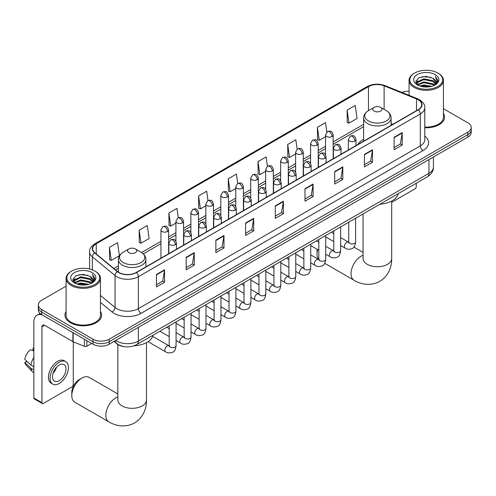 <?xml version="1.0" encoding="UTF-8"?>
<svg xmlns="http://www.w3.org/2000/svg" width="496" height="496" viewBox="0 0 496 496"><rect width="100%" height="100%" fill="white"/><g stroke="black" fill="none" stroke-linecap="round" stroke-linejoin="round"><path stroke-width="0.74" d="M363.624 139.32A20.243 11.687 0 0 0 358.062 144.386M124.347 346.642A11.458 6.615 180 0 1 117.099 343.939L114.037 341.409M66.086 286.142L41.683 300.229A11.458 6.615 0 0 0 38.328 304.91L38.328 309.901A11.458 6.615 0 0 0 41.683 314.576L92.994 344.199A11.458 6.615 0 0 0 109.201 344.199L467.846 137.138A11.458 6.615 0 0 0 471.2 132.463L471.2 129.964A11.458 6.615 0 0 1 467.846 134.645A11.458 6.615 0 0 0 471.2 129.964L471.2 127.472A11.458 6.615 0 0 0 467.846 122.797L443.443 108.705M38.328 304.91A11.458 6.615 0 0 0 41.683 309.585L92.994 339.214A11.458 6.615 0 0 0 109.201 339.214L109.201 341.707L467.846 134.645L109.201 341.707A11.458 6.615 0 0 1 92.994 341.707A11.458 6.615 0 0 0 109.201 341.707L109.201 344.199M41.683 309.585L41.683 312.083L92.994 341.707L41.683 312.083A11.458 6.615 0 0 1 38.328 307.402A11.458 6.615 0 0 0 41.683 312.083L41.683 314.576M66.086 311.519A18.333 10.583 0 0 0 64.939 315.202A18.333 10.583 0 0 0 70.308 322.685A18.333 10.583 0 0 0 90.291 324.979A18.333 10.583 0 0 0 101.606 315.202A18.333 10.583 0 0 0 100.459 311.519A18.333 10.583 0 0 1 101.606 315.202A18.333 10.583 0 0 1 90.291 324.979A18.333 10.583 0 0 1 70.308 322.685A18.333 10.583 0 0 1 64.939 315.202A18.333 10.583 0 0 1 66.086 311.519M418.153 99.721A12.22 7.056 180 0 1 421.73 104.706A12.22 7.056 180 0 1 418.153 109.697L136.208 272.478A12.22 7.056 180 0 1 117.552 271.535L94.86 252.83A12.22 7.056 180 0 1 92.653 248.781A12.22 7.056 180 0 1 96.23 243.79L368.466 86.62A12.22 7.056 180 0 1 384.115 85.827L416.522 98.927A12.22 7.056 180 0 1 418.153 99.721M418.37 99.591A12.53 7.235 0 0 0 416.696 98.785L384.295 85.684A12.53 7.235 0 0 0 368.249 86.496L96.013 243.666A12.53 7.235 0 0 0 94.612 252.929L117.304 271.634A12.53 7.235 0 0 0 136.419 272.602L418.37 109.821A12.53 7.235 0 0 0 418.37 99.591M156.463 274.474L156.463 286.948L164.56 282.267L164.56 269.793L156.463 274.474M156.463 284.735L162.7 281.133L164.529 270.208A3.057 1.767 -120 0 0 164.56 269.793M162.645 281.164L164.56 282.267M186.167 257.325L186.167 269.793L194.271 265.118L194.271 252.644L186.167 257.325M186.167 267.586L192.405 263.977L194.234 253.059A3.057 1.767 -120 0 0 194.271 252.644M192.355 264.015L194.271 265.118M215.872 240.169L215.872 252.644L223.975 247.969L223.975 235.495L215.872 240.169M215.872 250.43L222.115 246.828L223.944 235.91A3.057 1.767 -120 0 0 223.975 235.495M222.059 246.859L223.975 247.969M245.582 223.02L245.582 235.495L253.685 230.814L253.685 218.339L245.582 223.02M245.582 233.281L251.819 229.679L253.648 218.755A3.057 1.767 -120 0 0 253.685 218.339M251.77 229.71L253.685 230.814M394.115 137.262L394.115 149.736L402.219 145.061L402.219 132.587L394.115 137.262M394.115 147.523L400.359 143.921L402.188 133.002A3.057 1.767 -120 0 0 402.219 132.587M400.303 143.952L402.219 145.061M364.411 154.417L364.411 166.892L372.508 162.211L372.508 149.736L364.411 154.417M364.411 164.678L370.648 161.076L372.477 150.152A3.057 1.767 -120 0 0 372.508 149.736M370.593 161.107L372.508 162.211M334.701 171.566L334.701 184.041L342.804 179.36L342.804 166.892L334.701 171.566M334.701 181.827L340.944 178.225L342.773 167.301A3.057 1.767 -120 0 0 342.804 166.892M340.888 178.256L342.804 179.36M304.997 188.716L304.997 201.19L313.1 196.515L313.1 184.041L304.997 188.716M304.997 198.977L311.234 195.374L313.063 184.456A3.057 1.767 -120 0 0 313.1 184.041M311.178 195.405L313.1 196.515M275.286 205.871L275.286 218.345L283.39 213.664L283.39 201.19L275.286 205.871M275.286 216.132L281.53 212.524L283.359 201.605A3.057 1.767 -120 0 0 283.39 201.19M281.474 212.561L283.39 213.664M424.787 127.732A18.333 10.583 0 0 0 444.59 117.18A18.333 10.583 0 0 0 443.443 113.497A18.333 10.583 0 0 1 444.59 117.18A18.333 10.583 0 0 1 424.787 127.732M109.201 339.214L467.846 132.147A11.458 6.615 0 0 0 471.2 127.472M409.07 91.245A11.458 6.615 0 0 0 401.878 92.423M178.306 217.763L176.985 208.363L168.882 213.038L169.012 225.438M139.178 230.194L141.007 243.226L149.11 238.545L147.281 225.513L139.178 230.194L139.308 242.594M109.467 247.343L111.296 260.375L119.4 255.7L117.571 242.668L109.467 247.343L109.597 259.743M267.418 166.278L266.104 156.91L258.007 161.584L258.137 173.984M297.129 149.153L295.814 139.76L287.711 144.435L287.841 156.835M326.845 132.048L325.519 122.605L317.421 127.286L317.552 139.686M347.126 110.137L348.955 123.169L357.058 118.488L355.229 105.456L347.126 110.137L347.256 122.531M208.01 200.589L206.689 191.214L198.592 195.889L198.722 208.289M237.714 183.427L236.4 174.059L228.296 178.74L228.427 191.14M228.296 178.74L230.125 191.772L235.767 188.517M230.125 191.772L228.296 191.09M258.007 161.584L259.836 174.623L265.689 171.238M259.836 174.623L258.007 173.935M287.711 144.435L289.54 157.468L295.61 153.965M289.54 157.468L287.711 156.786M317.421 127.286L319.25 140.318L325.537 136.685M319.25 140.318L317.421 139.636M348.955 123.169L347.126 122.481M198.592 195.889L200.421 208.921L205.846 205.79M200.421 208.921L198.592 208.239M168.882 213.038L170.711 226.077L175.919 223.07M170.711 226.077L168.882 225.389M141.007 243.226L139.178 242.544M111.296 260.375L109.467 259.693M391.697 202.312L414.91 188.908A1.91 1.104 120 0 0 416.262 186.564L416.262 183.222M414.644 86.465A16.424 9.48 0 0 0 437.869 86.465A16.424 9.48 0 0 0 437.869 73.055L438.408 73.365A17.186 9.92 0 0 1 443.443 80.383A17.186 9.92 0 0 1 432.834 89.553A17.186 9.92 0 0 1 414.104 87.401A17.186 9.92 0 0 1 409.07 80.383A17.186 9.92 0 0 1 414.104 73.365L414.644 73.055A16.424 9.48 0 0 0 414.644 86.465M424.787 127.069A17.186 9.92 0 0 0 443.443 117.18L443.443 80.383M419.821 86.019L423.782 85.002L431.818 86.292M420.955 86.36L423.782 85.783L430.646 86.583M417.359 84.735L423.782 81.883L433.008 83.83L434.49 85.058M417.744 85.07L423.782 82.665L433.008 84.611L434.081 85.43M416.82 84.215L417.031 82.144L423.782 78.765L433.008 80.712L435.531 83.576M416.733 83.836L417.031 82.925L423.782 79.546L433.008 81.493L435.352 83.948M433.981 85.51A9.548 5.512 0 0 0 435.804 82.268A9.548 5.512 0 0 0 433.008 78.374L435.798 82.46M435.166 74.617A12.605 7.279 0 0 0 417.372 74.598A12.605 7.279 0 0 0 417.285 84.872A12.605 7.279 0 0 0 417.341 84.903A12.605 7.279 0 0 0 435.221 84.872A12.605 7.279 0 0 0 435.166 74.617M433.008 78.374L426.145 76.328L419.095 77.624L415.828 81.313L417.998 85.25M434.763 85.126L437.807 81.263L437.869 80.569L435.389 76.434L436.951 81.071L434.081 85.461M438.408 73.365L437.869 73.055A16.424 9.48 0 0 0 414.644 73.055M435.389 76.434L437.869 80.73M418.934 77.705L423.249 76.638L430.981 77.333M415.952 82.72L417.359 81.617M420.459 80.296L423.249 79.757L430.708 80.371M420.459 83.415L423.249 82.875L430.708 83.489M421.036 86.385L423.249 85.994L430.633 86.583M415.871 82.417L418.184 80.767M417.099 84.512L418.184 83.886M317.657 249.55A14.322 8.271 120 0 0 317.012 254.033L317.012 250.914A10.503 6.064 -60 0 1 317.142 249.252M326.108 237.15A14.322 8.271 120 0 0 325.692 237.454M317.012 254.033A14.322 8.271 120 0 0 318.643 259.458M325.692 237.33L326.052 237.119L325.692 237.33M374.133 111.098A4.582 2.647 0 0 0 380.612 111.098A4.582 2.647 0 0 0 380.612 107.359L386.303 110.645A12.629 7.291 0 0 1 386.303 120.956A12.629 7.291 0 0 1 368.441 120.956A12.629 7.291 0 0 1 368.441 110.645C365.329 112.493 363.723 114.942 363.624 118.005A13.752 7.936 0 0 0 367.648 123.616A13.752 7.936 0 0 0 382.633 125.339A13.752 7.936 0 0 0 391.121 118.005C391.022 114.942 389.416 112.493 386.303 110.645L380.612 107.359A4.582 2.647 0 0 0 374.133 107.359A4.582 2.647 0 0 0 374.133 111.098M379.899 204.222A21.006 12.127 0 0 0 398.226 193.638M71.796 395.61L71.796 392.491A10.503 6.064 -60 0 1 79.224 379.626L81.921 378.07A14.322 8.271 120 0 0 71.796 395.61A14.322 8.271 120 0 0 74.76 402.169L108.791 421.811A14.322 8.271 -60 0 1 106.597 410.335A14.322 8.271 -60 0 1 115.952 397.711A14.322 8.271 -60 0 1 117.831 396.831M128.917 252.675A4.582 2.647 0 0 0 135.396 252.675A4.582 2.647 0 0 0 135.396 248.936L141.087 252.216A12.629 7.291 0 0 1 141.087 262.533A12.629 7.291 0 0 1 123.225 262.533A12.629 7.291 0 0 1 123.225 252.216C120.113 254.064 118.507 256.519 118.408 259.582A13.752 7.936 0 0 0 122.431 265.193A13.752 7.936 0 0 0 137.417 266.916A13.752 7.936 0 0 0 145.905 259.582C145.805 256.519 144.193 254.064 141.087 252.216L135.396 248.936A4.582 2.647 0 0 0 128.917 248.936A4.582 2.647 0 0 0 128.917 252.675M134.025 345.836A21.006 12.127 0 0 0 153.01 335.215M117.831 393.954L89.082 377.357A14.322 8.271 120 0 0 81.921 378.07L79.224 379.626M86.85 340.653L86.85 346.189L91.642 343.424M42.253 314.904A15.277 8.823 -120 0 0 37.014 315.22A15.277 8.823 -120 0 0 33.852 322.214L33.852 397.997L41.955 402.671L41.955 326.895A3.819 2.207 60 0 1 42.743 325.147A3.819 2.207 60 0 1 44.652 325.333L72.893 341.639L72.893 332.593M41.955 402.671A1.91 1.104 120 0 0 42.346 403.546L34.249 398.871A1.91 1.104 -60 0 1 33.852 397.997M42.346 403.546A1.91 1.104 120 0 0 43.301 403.453L71.932 386.923A1.91 1.104 120 0 0 73.278 384.586L73.278 341.818M86.85 346.189A1.91 1.104 180 0 1 84.407 346.313L73.148 341.763A1.91 1.104 180 0 1 72.893 341.639M59.235 380.655A9.548 5.512 120 0 0 65.472 372.242A9.548 5.512 120 0 0 64.009 364.591A9.548 5.512 120 0 0 59.235 365.062A9.548 5.512 120 0 0 52.998 373.476A9.548 5.512 120 0 0 54.461 381.126A9.548 5.512 120 0 0 59.235 380.655M53.066 373.252A9.548 5.512 120 0 0 56.494 367.319M33.852 348.465L33.04 348.223L33.04 350.139L33.852 350.604M65.732 361.615L64.108 360.679A12.983 7.496 120 0 0 57.617 361.324A12.983 7.496 120 0 0 49.135 372.763A12.983 7.496 120 0 0 51.125 383.172L52.743 384.109A12.983 7.496 120 0 0 59.235 383.464A12.983 7.496 120 0 0 67.723 372.019A12.983 7.496 120 0 0 65.732 361.615A12.983 7.496 120 0 0 59.235 362.26A12.983 7.496 120 0 0 50.753 373.699A12.983 7.496 120 0 0 52.743 384.109M33.852 357.393A12.605 7.279 120 0 0 30.981 365.161L24.8 359.377A9.932 5.735 120 0 1 30.343 349.779L33.852 350.846M33.852 366.817L30.981 365.161M28.142 362.508L26.462 361.534L24.8 362.495L30.981 368.28L33.852 369.935M30.981 368.28A12.605 7.279 120 0 0 32.538 371.802A12.605 7.279 120 0 0 33.492 372.552L33.852 372.756M33.852 347.994A9.932 5.735 120 0 0 33.04 348.223M24.8 362.495A9.932 5.735 120 0 0 25.972 364.963L32.538 371.802M71.66 284.481A16.424 9.48 0 0 0 94.885 284.481A16.424 9.48 0 0 0 94.885 271.076L95.424 271.386A17.186 9.92 0 0 1 100.459 278.405A17.186 9.92 0 0 1 89.85 287.568A17.186 9.92 0 0 1 71.12 285.417A17.186 9.92 0 0 1 66.086 278.405A17.186 9.92 0 0 1 71.12 271.386L71.66 271.076A16.424 9.48 0 0 0 71.66 284.481M66.086 278.405L66.086 315.202A17.186 9.92 0 0 0 71.12 322.214A17.186 9.92 0 0 0 89.85 324.365A17.186 9.92 0 0 0 100.459 315.202L100.459 278.405M76.837 284.034L80.805 283.018L88.834 284.307M77.971 284.382L80.805 283.799L87.662 284.599M74.363 282.757L80.805 279.899L90.024 281.846L91.506 283.08M74.76 283.086L80.805 280.68L90.024 282.627L91.097 283.445M73.836 282.23L74.053 280.159L80.805 276.78L90.024 278.727L92.547 281.592M73.755 281.852L74.053 280.941L80.805 277.562L90.024 279.508L92.368 281.964M90.997 283.526A9.548 5.512 0 0 0 92.82 280.29A9.548 5.512 0 0 0 90.024 276.39L92.814 280.476M92.188 272.633A12.605 7.279 0 0 0 74.388 272.62A12.605 7.279 0 0 0 74.307 282.894A12.605 7.279 0 0 0 74.363 282.925A12.605 7.279 0 0 0 92.237 282.894A12.605 7.279 0 0 0 92.188 272.633M90.024 276.39L83.161 274.344L76.117 275.64L72.844 279.335L75.014 283.272M91.785 283.148L94.829 279.285L94.885 278.591L92.411 274.449L93.973 279.087L91.103 283.483M95.424 271.386L94.885 271.076A16.424 9.48 0 0 0 71.66 271.076M92.411 274.449L94.885 278.746M75.95 275.72L80.265 274.654L88.003 275.348M72.968 280.736L74.381 279.632M77.481 278.312L80.265 277.772L87.724 278.386M77.481 281.43L80.265 280.891L87.724 281.505M78.052 284.4L80.265 284.01L87.649 284.605M72.887 280.432L75.2 278.789M74.121 282.528L75.2 281.908M115.735 340.43A15.277 8.823 0 0 0 116.758 341.081A15.277 8.823 0 0 0 138.365 341.081L428.953 173.315A15.277 8.823 0 0 0 433.43 167.078C433.541 170.866 431.52 174.108 427.372 176.812L136.784 344.577A7.638 4.408 60 0 0 138.365 341.081L138.365 327.36M428.953 159.594L428.953 173.315A7.638 4.408 60 0 1 427.372 176.812M115.115 340.783A7.638 5.109 129.5 0 0 116.448 343.269L114.13 341.353M467.846 137.138L467.846 132.147M92.994 344.199L92.994 339.214M424.787 136.14A19.096 11.024 180 0 1 423.014 150.548L141.069 313.329A3.819 2.207 60 0 1 138.365 308.648L420.31 145.874A15.277 8.823 0 0 0 424.787 139.636L424.787 107.7A15.277 8.823 180 0 1 420.31 113.937A3.819 2.207 -120 0 0 418.37 109.821M141.069 313.329A19.096 11.024 180 0 1 114.061 313.329A19.096 11.024 180 0 1 111.922 311.854L100.459 302.405M117.304 271.634A3.819 2.554 129.5 0 0 115.047 275.54L115.047 307.47A15.277 8.823 0 0 0 116.758 308.648A15.277 8.823 0 0 0 138.365 308.648L138.365 276.718A15.277 8.823 180 0 1 115.047 275.54L92.361 256.835A15.277 8.823 180 0 1 89.596 251.776L89.596 269.03M424.787 107.7C425.295 105.313 423.541 102.653 419.523 99.715L417.514 98.741A3.819 1.786 112 0 0 416.696 98.785M417.514 98.741L385.107 85.641C378.783 83.402 372.781 83.725 367.096 86.614A3.819 2.207 60 0 1 368.249 86.496M96.013 243.666A3.819 2.207 -120 0 0 94.86 243.79C90.898 246.636 89.144 249.302 89.596 251.776M94.612 252.929A3.819 2.554 129.5 0 0 92.361 256.835L92.361 269.88M385.107 85.641A3.819 1.786 112 0 0 384.295 85.684M136.419 272.602A3.819 2.207 60 0 1 138.365 276.718L420.31 113.937L420.31 145.874A3.819 2.207 60 0 0 423.014 150.548M100.459 295.442L115.047 307.47A3.819 2.554 -50.5 0 1 111.922 311.854M96.23 243.79L96.23 253.958M416.522 98.927L416.522 110.639M384.115 85.827L384.115 109.38M392.869 124.291L391.121 123.585M368.466 86.62L368.466 110.633M363.624 124.341L333.176 141.918M325.537 146.332L318.215 150.555M310.577 154.969L303.254 159.197M295.61 163.606L288.288 167.834M280.649 172.242L273.327 176.471M265.689 180.879L258.366 185.107M250.728 189.522L243.406 193.75M235.767 198.158L228.445 202.387M220.807 206.795L213.485 211.023M205.846 215.431L198.518 219.66M190.879 224.074L183.557 228.296M175.919 232.711L168.597 236.939M160.958 241.347L141.596 252.526M118.408 265.918L113.894 268.522M275.286 206.262L283.359 201.605M304.997 189.112L313.063 184.456M334.701 171.963L342.773 167.301M364.411 154.808L372.477 150.152M394.115 137.659L402.188 133.002M245.582 223.417L253.648 218.755M215.872 240.566L223.944 235.91M186.167 257.715L194.234 253.059M156.463 274.871L164.529 270.208M391.697 201.054L391.697 258.478A14.322 8.271 180 0 1 387.5 264.325A14.322 8.271 180 0 1 367.245 264.325A14.322 8.271 180 0 1 363.053 258.478L363.084 259.036M391.697 258.478C391.89 265.67 389.217 275.602 379.787 281.375C370.078 286.651 360.139 284.003 354.008 280.234A14.322 8.271 -60 0 1 351.813 268.758A14.322 8.271 -60 0 1 361.169 256.141A14.322 8.271 -60 0 1 363.053 255.254M146.475 342.624L146.475 400.055A14.322 8.271 180 0 1 142.284 405.902A14.322 8.271 180 0 1 122.028 405.902A14.322 8.271 180 0 1 117.831 400.055L117.862 400.613M354.876 141.019A3.819 2.207 0 0 0 355.998 139.463C354.448 134.565 352.941 135.538 350.269 136.152A3.819 2.207 60 0 1 352.179 136.344A3.819 2.207 -120 0 1 354.876 141.019A3.819 2.207 0 0 1 349.475 141.019A3.819 2.207 0 0 1 348.359 139.463L350.269 136.152M340.653 245.551L345.055 248.093A3.435 1.984 -60 0 1 344.528 245.34A3.435 1.984 -60 0 1 346.772 242.308A3.435 1.984 -60 0 1 346.927 242.228A3.435 1.984 -60 0 1 348.496 242.141L340.653 237.609M348.936 242.482L348.626 242.736L348.738 241.998A3.435 1.984 -0 0 0 349.742 243.4A3.435 1.984 -0 0 0 354.448 243.486A3.435 1.984 -0 0 0 355.613 241.998C355.142 245.985 353.908 248.217 351.906 248.682C349.029 249.556 346.747 249.358 345.055 248.093M339.915 149.662A3.819 2.207 0 0 0 341.031 148.099C339.481 143.201 337.974 144.175 335.302 144.795A3.819 2.207 60 0 1 337.212 144.981A3.819 2.207 -120 0 1 339.915 149.662A3.819 2.207 0 0 1 334.515 149.662A3.819 2.207 0 0 1 333.393 148.099L335.302 144.795M325.692 254.188L330.094 256.73A3.435 1.984 -60 0 1 329.567 253.977A3.435 1.984 -60 0 1 331.812 250.945A3.435 1.984 -60 0 1 331.967 250.864A3.435 1.984 -60 0 1 333.529 250.778L325.692 246.252M333.975 251.125L333.665 251.379L333.777 250.635A3.435 1.984 -0 0 0 334.781 252.036A3.435 1.984 -0 0 0 339.487 252.123A3.435 1.984 -0 0 0 340.653 250.635C340.182 254.628 338.942 256.854 336.945 257.325C334.068 258.199 331.787 258.001 330.094 256.73M324.954 158.298A3.819 2.207 0 0 0 326.07 156.736C324.52 151.838 323.014 152.818 320.342 153.431A3.819 2.207 60 0 1 322.251 153.617A3.819 2.207 -120 0 1 324.954 158.298A3.819 2.207 0 0 1 319.554 158.298A3.819 2.207 0 0 1 318.432 156.736L320.342 153.431M310.725 262.824L315.134 265.366A3.435 1.984 -60 0 1 314.607 262.613A3.435 1.984 -60 0 1 316.851 259.582A3.435 1.984 -60 0 1 317.006 259.501A3.435 1.984 -60 0 1 318.568 259.414L310.725 254.888M319.015 259.761L318.705 260.016L318.816 259.272A3.435 1.984 -0 0 0 319.821 260.673A3.435 1.984 -0 0 0 324.527 260.76A3.435 1.984 -0 0 0 325.692 259.272C325.221 263.264 323.981 265.496 321.978 265.961C319.108 266.836 316.826 266.637 315.134 265.366M309.994 166.935A3.819 2.207 0 0 0 311.11 165.379C309.56 160.475 308.053 161.454 305.381 162.068A3.819 2.207 60 0 1 307.291 162.26A3.819 2.207 -120 0 1 309.994 166.935A3.819 2.207 0 0 1 304.587 166.935A3.819 2.207 0 0 1 303.471 165.379L305.381 162.068M295.765 271.461L300.173 274.003A3.435 1.984 -60 0 1 299.646 271.25A3.435 1.984 -60 0 1 301.89 268.224A3.435 1.984 -60 0 1 302.045 268.138A3.435 1.984 -60 0 1 303.608 268.051L295.765 263.525M304.048 268.398L303.744 268.652L303.856 267.908A3.435 1.984 -0 0 0 304.86 269.316A3.435 1.984 -0 0 0 309.566 269.396A3.435 1.984 -0 0 0 310.725 267.908C310.254 271.901 309.02 274.133 307.018 274.598C304.147 275.472 301.866 275.274 300.173 274.003M295.027 175.572A3.819 2.207 0 0 0 296.149 174.015C294.599 169.117 293.093 170.091 290.42 170.705A3.819 2.207 60 0 1 292.33 170.897A3.819 2.207 -120 0 1 295.027 175.572A3.819 2.207 0 0 1 289.627 175.572A3.819 2.207 0 0 1 288.511 174.015L290.42 170.705M280.804 280.104L285.212 282.646A3.435 1.984 -60 0 1 284.685 279.887A3.435 1.984 -60 0 1 286.93 276.861A3.435 1.984 -60 0 1 287.079 276.78A3.435 1.984 -60 0 1 288.647 276.687L280.804 272.161M289.087 277.035L288.784 277.289L288.889 276.551A3.435 1.984 -0 0 0 289.9 277.952A3.435 1.984 -0 0 0 294.605 278.039A3.435 1.984 -0 0 0 295.765 276.551C295.294 280.538 294.06 282.77 292.057 283.235C289.187 284.109 286.905 283.91 285.212 282.646M280.066 184.208A3.819 2.207 0 0 0 281.189 182.652C279.639 177.754 278.132 178.727 275.46 179.341A3.819 2.207 60 0 1 277.369 179.533A3.819 2.207 -120 0 1 280.066 184.208A3.819 2.207 0 0 1 274.666 184.208A3.819 2.207 0 0 1 273.55 182.652L275.46 179.341M265.844 288.74L270.246 291.282A3.435 1.984 -60 0 1 269.719 288.529A3.435 1.984 -60 0 1 271.969 285.498A3.435 1.984 -60 0 1 272.118 285.417A3.435 1.984 -60 0 1 273.687 285.33L265.844 280.798M274.127 285.677L273.823 285.932L273.928 285.188A3.435 1.984 -0 0 0 274.939 286.589A3.435 1.984 -0 0 0 279.639 286.676A3.435 1.984 -0 0 0 280.804 285.188C280.333 289.18 279.099 291.406 277.097 291.877C274.226 292.745 271.944 292.553 270.246 291.282M265.106 192.851A3.819 2.207 0 0 0 266.228 191.289C264.678 186.391 263.171 187.364 260.499 187.984A3.819 2.207 60 0 1 262.409 188.17A3.819 2.207 -120 0 1 265.106 192.851A3.819 2.207 0 0 1 259.706 192.851A3.819 2.207 0 0 1 258.59 191.289L260.499 187.984M250.883 297.377L255.285 299.919A3.435 1.984 -60 0 1 254.758 297.166A3.435 1.984 -60 0 1 257.002 294.134A3.435 1.984 -60 0 1 257.157 294.054A3.435 1.984 -60 0 1 258.726 293.967L250.883 289.441M259.166 294.314L258.856 294.568L258.968 293.824A3.435 1.984 -0 0 0 259.978 295.225A3.435 1.984 -0 0 0 264.678 295.312A3.435 1.984 -0 0 0 265.844 293.824C265.372 297.817 264.139 300.043 262.136 300.514C259.265 301.388 256.978 301.19 255.285 299.919M250.145 201.488A3.819 2.207 0 0 0 251.261 199.925C249.711 195.027 248.205 196.007 245.532 196.621A3.819 2.207 60 0 1 247.442 196.807A3.819 2.207 -120 0 1 250.145 201.488A3.819 2.207 0 0 1 244.745 201.488A3.819 2.207 0 0 1 243.623 199.925L245.532 196.621M235.922 306.013L240.324 308.555A3.435 1.984 -60 0 1 239.797 305.803A3.435 1.984 -60 0 1 242.042 302.777A3.435 1.984 -60 0 1 242.197 302.69A3.435 1.984 -60 0 1 243.759 302.603L235.922 298.077M244.206 302.951L243.896 303.205L244.007 302.461A3.435 1.984 -0 0 0 245.012 303.868A3.435 1.984 -0 0 0 249.717 303.949A3.435 1.984 -0 0 0 250.883 302.461C250.412 306.454 249.172 308.686 247.175 309.151C244.299 310.025 242.017 309.826 240.324 308.555M235.185 210.124A3.819 2.207 0 0 0 236.301 208.568C234.751 203.664 233.244 204.643 230.572 205.257A3.819 2.207 60 0 1 232.481 205.449A3.819 2.207 -120 0 1 235.185 210.124A3.819 2.207 0 0 1 229.784 210.124A3.819 2.207 0 0 1 228.662 208.568L230.572 205.257M220.962 314.65L225.364 317.198A3.435 1.984 -60 0 1 224.837 314.439A3.435 1.984 -60 0 1 227.081 311.414A3.435 1.984 -60 0 1 227.236 311.327A3.435 1.984 -60 0 1 228.799 311.24L220.962 306.714M229.245 311.587L228.935 311.841L229.047 311.097A3.435 1.984 -0 0 0 230.051 312.505A3.435 1.984 -0 0 0 234.757 312.592A3.435 1.984 -0 0 0 235.922 311.097C235.451 315.09 234.211 317.322 232.215 317.787C229.338 318.661 227.056 318.463 225.364 317.198M220.224 218.761A3.819 2.207 0 0 0 221.34 217.205C219.79 212.307 218.283 213.28 215.611 213.894A3.819 2.207 60 0 1 217.521 214.086A3.819 2.207 -120 0 1 220.224 218.761A3.819 2.207 0 0 1 214.824 218.761A3.819 2.207 0 0 1 213.702 217.205L215.611 213.894M205.995 323.293L210.403 325.835A3.435 1.984 -60 0 1 209.876 323.082A3.435 1.984 -60 0 1 212.121 320.05A3.435 1.984 -60 0 1 212.276 319.97A3.435 1.984 -60 0 1 213.838 319.883L205.995 315.351M214.284 320.224L213.974 320.478L214.086 319.74A3.435 1.984 -0 0 0 215.09 321.141A3.435 1.984 -0 0 0 219.796 321.228A3.435 1.984 -0 0 0 220.962 319.74C220.491 323.727 219.251 325.959 217.248 326.424C214.377 327.298 212.096 327.1 210.403 325.835M205.263 227.404A3.819 2.207 0 0 0 206.379 225.841C204.829 220.943 203.323 221.917 200.651 222.537A3.819 2.207 60 0 1 202.56 222.723A3.819 2.207 -120 0 1 205.263 227.404A3.819 2.207 0 0 1 199.857 227.404A3.819 2.207 0 0 1 198.741 225.841L200.651 222.537M191.034 331.929L195.443 334.471A3.435 1.984 -60 0 1 194.916 331.719A3.435 1.984 -60 0 1 197.16 328.687A3.435 1.984 -60 0 1 197.309 328.606A3.435 1.984 -60 0 1 198.877 328.519L191.034 323.993M199.318 328.867L199.014 329.121L199.125 328.377A3.435 1.984 -0 0 0 200.13 329.778A3.435 1.984 -0 0 0 204.836 329.865A3.435 1.984 -0 0 0 205.995 328.377C205.524 332.37 204.29 334.595 202.287 335.067C199.417 335.941 197.135 335.742 195.443 334.471M190.297 236.04A3.819 2.207 0 0 0 191.419 234.478C189.869 229.58 188.362 230.559 185.69 231.173A3.819 2.207 60 0 1 187.6 231.359A3.819 2.207 -120 0 1 190.297 236.04A3.819 2.207 0 0 1 184.896 236.04A3.819 2.207 0 0 1 183.78 234.478L185.69 231.173M176.074 340.566L180.476 343.108A3.435 1.984 -60 0 1 179.949 340.355A3.435 1.984 -60 0 1 182.199 337.323A3.435 1.984 -60 0 1 182.348 337.243A3.435 1.984 -60 0 1 183.917 337.156L176.074 332.63M184.357 337.503L184.053 337.757L184.159 337.013A3.435 1.984 -0 0 0 185.169 338.415A3.435 1.984 -0 0 0 189.869 338.501A3.435 1.984 -0 0 0 191.034 337.013C190.563 341.006 189.329 343.238 187.327 343.703C184.456 344.577 182.175 344.379 180.476 343.108M175.336 244.677A3.819 2.207 0 0 0 176.458 243.121C174.908 238.216 173.402 239.196 170.729 239.81A3.819 2.207 60 0 1 172.639 240.002A3.819 2.207 -120 0 1 175.336 244.677A3.819 2.207 0 0 1 169.936 244.677A3.819 2.207 0 0 1 168.82 243.121L170.729 239.81M148.068 341.67L165.515 351.745A3.435 1.984 -60 0 1 164.988 348.992A3.435 1.984 -60 0 1 167.239 345.966A3.435 1.984 -60 0 1 167.388 345.879A3.435 1.984 -60 0 1 168.956 345.793L152.663 336.387M169.396 346.14L169.086 346.394L169.198 345.65A3.435 1.984 -0 0 0 170.209 347.057A3.435 1.984 -0 0 0 174.908 347.138A3.435 1.984 -0 0 0 176.074 345.65C175.603 349.643 174.369 351.875 172.366 352.34C169.496 353.214 167.208 353.016 165.515 351.745M332.053 136.487A3.819 2.207 0 0 0 333.176 134.924C331.626 130.026 330.119 131 327.447 131.62A3.819 2.207 60 0 1 329.356 131.806A3.819 2.207 -120 0 1 332.053 136.487A3.819 2.207 0 0 1 326.653 136.487A3.819 2.207 0 0 1 325.537 134.924L327.447 131.62M317.093 145.123A3.819 2.207 0 0 0 318.215 143.561C316.665 138.663 315.158 139.636 312.486 140.256A3.819 2.207 60 0 1 314.396 140.442A3.819 2.207 -120 0 1 317.093 145.123A3.819 2.207 0 0 1 311.693 145.123A3.819 2.207 0 0 1 310.577 143.561L312.486 140.256M302.132 153.76A3.819 2.207 0 0 0 303.254 152.198C301.704 147.3 300.198 148.279 297.519 148.893A3.819 2.207 60 0 1 299.435 149.085A3.819 2.207 -120 0 1 302.132 153.76A3.819 2.207 0 0 1 296.732 153.76A3.819 2.207 0 0 1 295.61 152.198L297.519 148.893M287.172 162.397A3.819 2.207 0 0 0 288.288 160.84C286.738 155.942 285.231 156.916 282.559 157.53A3.819 2.207 60 0 1 284.468 157.722A3.819 2.207 -120 0 1 287.172 162.397A3.819 2.207 0 0 1 281.771 162.397A3.819 2.207 0 0 1 280.649 160.84L282.559 157.53M272.211 171.033A3.819 2.207 0 0 0 273.327 169.477C271.777 164.579 270.27 165.552 267.598 166.166A3.819 2.207 60 0 1 269.508 166.358A3.819 2.207 -120 0 1 272.211 171.033A3.819 2.207 0 0 1 266.811 171.033A3.819 2.207 0 0 1 265.689 169.477L267.598 166.166M257.25 179.676A3.819 2.207 0 0 0 258.366 178.114C256.816 173.216 255.31 174.189 252.638 174.809A3.819 2.207 60 0 1 254.547 174.995A3.819 2.207 -120 0 1 257.25 179.676A3.819 2.207 0 0 1 251.844 179.676A3.819 2.207 0 0 1 250.728 178.114L252.638 174.809M242.284 188.313A3.819 2.207 0 0 0 243.406 186.75C241.856 181.852 240.349 182.832 237.677 183.446A3.819 2.207 60 0 1 239.587 183.632A3.819 2.207 -120 0 1 242.284 188.313A3.819 2.207 0 0 1 236.883 188.313A3.819 2.207 0 0 1 235.767 186.75L237.677 183.446M227.323 196.949A3.819 2.207 0 0 0 228.445 195.393C226.895 190.489 225.389 191.468 222.716 192.082A3.819 2.207 60 0 1 224.626 192.274A3.819 2.207 -120 0 1 227.323 196.949A3.819 2.207 0 0 1 221.923 196.949A3.819 2.207 0 0 1 220.807 195.393L222.716 192.082M212.362 205.586A3.819 2.207 0 0 0 213.485 204.03C211.935 199.132 210.428 200.105 207.756 200.719A3.819 2.207 60 0 1 209.665 200.911A3.819 2.207 -120 0 1 212.362 205.586A3.819 2.207 0 0 1 206.962 205.586A3.819 2.207 0 0 1 205.846 204.03L207.756 200.719M197.402 214.229A3.819 2.207 0 0 0 198.518 212.666C196.968 207.768 195.461 208.742 192.789 209.362A3.819 2.207 60 0 1 194.699 209.548A3.819 2.207 -120 0 1 197.402 214.229A3.819 2.207 0 0 1 192.002 214.229A3.819 2.207 0 0 1 190.879 212.666L192.789 209.362M182.441 222.865A3.819 2.207 0 0 0 183.557 221.303C182.007 216.405 180.501 217.378 177.828 217.998A3.819 2.207 60 0 1 179.738 218.184A3.819 2.207 -120 0 1 182.441 222.865A3.819 2.207 0 0 1 177.041 222.865A3.819 2.207 0 0 1 175.919 221.303L177.828 217.998M167.481 231.502A3.819 2.207 0 0 0 168.597 229.939C167.047 225.041 165.54 226.021 162.868 226.635A3.819 2.207 60 0 1 164.777 226.821A3.819 2.207 -120 0 1 167.481 231.502A3.819 2.207 0 0 1 162.08 231.502A3.819 2.207 0 0 1 160.958 229.939L162.868 226.635M41.955 326.895L44.652 325.333M73.148 332.742L73.148 341.763M84.407 346.313L84.407 339.239M136.784 344.577C130.634 347.671 124.49 347.671 118.346 344.577L116.448 343.269M433.43 167.078L433.43 157.009M367.096 86.614L94.86 243.79M363.624 126.666L333.176 144.243M325.537 148.657L318.215 152.88M310.577 157.294L303.254 161.522M295.61 165.931L288.288 170.159M280.649 174.567L273.327 178.796M265.689 183.204L258.366 187.432M250.728 191.847L243.406 196.075M235.767 200.483L228.445 204.712M220.807 209.12L213.485 213.348M205.846 217.756L198.518 221.985M190.879 226.399L183.557 230.621M175.919 235.036L168.597 239.264M160.958 243.672L143.307 253.865M118.408 268.243L115.556 269.886M416.708 84.078L416.708 83.446M409.07 95.325L409.07 80.383M354.008 280.234L324.725 263.333M391.121 125.302L391.121 118.005M363.624 141.18L363.624 118.005M374.133 107.359L368.441 110.645M363.053 252.383L353.927 247.113M363.053 213.943L363.053 258.478M146.475 400.055C146.667 407.247 143.995 417.179 134.571 422.945C124.862 428.228 114.923 425.574 108.791 421.811M145.905 266.879L145.905 259.582M118.408 272.161L118.408 259.582M128.917 248.936L123.225 252.216M117.831 344.478L117.831 400.055M349.19 242.414L348.496 242.141M355.613 218.24L355.613 241.998M355.998 145.582L355.998 139.463M333.777 241.583L325.692 236.908M348.738 222.208L348.738 241.998M348.359 149.99L348.359 139.463M333.777 233.641L331.359 232.246M334.23 251.05L333.529 250.778M340.653 226.877L340.653 250.635M341.031 154.219L341.031 148.099M318.816 250.22L310.725 245.551M333.777 230.845L333.777 250.635M333.393 158.633L333.393 148.099M318.816 242.277L316.392 240.882M319.269 259.687L318.568 259.414M325.692 235.513L325.692 259.272M326.07 162.862L326.07 156.736M303.856 258.856L295.765 254.188M318.816 239.487L318.816 259.272M318.432 167.27L318.432 156.736M303.856 250.92L301.432 249.519M304.308 268.33L303.608 268.051M310.725 244.156L310.725 267.908M311.11 171.498L311.11 165.379M288.889 267.493L280.804 262.824M303.856 248.124L303.856 267.908M303.471 175.906L303.471 165.379M288.889 259.557L286.471 258.156M289.348 276.966L288.647 276.687M295.765 252.793L295.765 276.551M296.149 180.135L296.149 174.015M273.928 276.129L265.844 271.461M288.889 256.761L288.889 276.551M288.511 184.543L288.511 174.015M273.928 268.193L271.51 266.798M274.381 285.603L273.687 285.33M280.804 261.429L280.804 285.188M281.189 188.771L281.189 182.652M258.968 284.772L250.883 280.104M273.928 265.397L273.928 285.188M273.55 193.186L273.55 182.652M258.968 276.83L256.55 275.435M259.42 294.24L258.726 293.967M265.844 270.066L265.844 293.824M266.228 197.408L266.228 191.289M244.007 293.409L235.922 288.74M258.968 274.034L258.968 293.824M258.59 201.822L258.59 191.289M244.007 285.467L241.589 284.072M244.46 302.882L243.759 302.603M250.883 278.709L250.883 302.461M251.261 206.051L251.261 199.925M229.047 302.045L220.962 297.377M244.007 282.677L244.007 302.461M243.623 210.459L243.623 199.925M229.047 294.109L226.629 292.708M229.499 311.519L228.799 311.24M235.922 287.345L235.922 311.097M236.301 214.687L236.301 208.568M214.086 310.682L205.995 306.013M229.047 291.313L229.047 311.097M228.662 219.096L228.662 208.568M214.086 302.746L211.662 301.351M214.539 320.156L213.838 319.883M220.962 295.982L220.962 319.74M221.34 223.324L221.34 217.205M199.125 319.319L191.034 314.65M214.086 299.95L214.086 319.74M213.702 227.732L213.702 217.205M199.125 311.383L196.701 309.988M199.578 328.792L198.877 328.519M205.995 304.618L205.995 328.377M206.379 231.961L206.379 225.841M184.159 327.961L176.074 323.293M199.125 308.586L199.125 328.377M198.741 236.375L198.741 225.841M184.159 320.019L181.741 318.624M184.611 337.429L183.917 337.156M191.034 313.255L191.034 337.013M191.419 240.603L191.419 234.478M169.198 336.598L159.904 331.229M184.159 317.229L184.159 337.013M183.78 245.012L183.78 234.478M169.198 328.662L166.78 327.261M169.651 346.072L168.956 345.793M176.074 321.898L176.074 345.65M176.458 249.24L176.458 243.121M169.198 325.866L169.198 345.65M168.82 253.648L168.82 243.121M333.176 158.757L333.176 134.924M325.537 154.789L325.537 134.924M318.215 167.394L318.215 143.561M310.577 163.426L310.577 143.561M303.254 176.037L303.254 152.198M295.61 172.062L295.61 152.198M288.288 184.673L288.288 160.84M280.649 180.699L280.649 160.84M273.327 193.31L273.327 169.477M265.689 189.342L265.689 169.477M258.366 201.946L258.366 178.114M250.728 197.978L250.728 178.114M243.406 210.583L243.406 186.75M235.767 206.615L235.767 186.75M228.445 219.226L228.445 195.393M220.807 215.252L220.807 195.393M213.485 227.862L213.485 204.03M205.846 223.888L205.846 204.03M198.518 236.499L198.518 212.666M190.879 232.531L190.879 212.666M183.557 245.136L183.557 221.303M175.919 241.168L175.919 221.303M168.597 253.778L168.597 229.939M160.958 258.187L160.958 229.939M37.014 315.22L40.108 313.441M73.724 282.1L73.724 281.461"/></g></svg>
